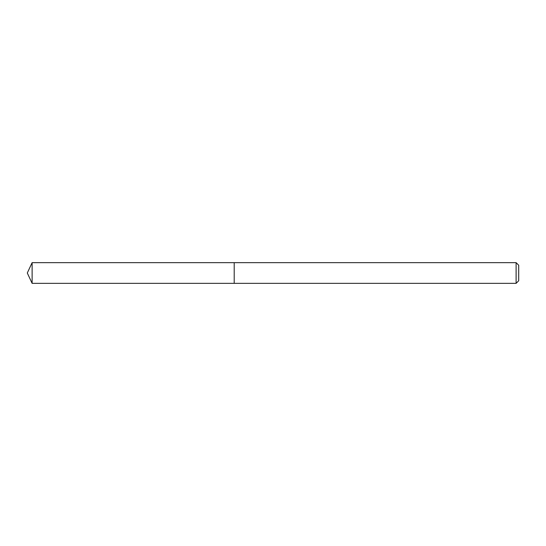 <?xml version="1.0" encoding="UTF-8"?>
<svg xmlns="http://www.w3.org/2000/svg" width="546" height="546" viewBox="0 0 546 546"><rect width="100%" height="100%" fill="white"/><g stroke="black" fill="none" stroke-linecap="round" stroke-linejoin="round"><path stroke-width="0.82" d="M516.113 283.347L516.113 262.653L518.7 265.24L518.7 280.76L516.113 283.347L234.207 283.347L234.207 262.653L32.125 262.653L32.125 283.347L27.3 273L32.125 262.653M516.113 262.653L234.207 262.653L234.207 283.347L32.125 283.347"/></g></svg>
